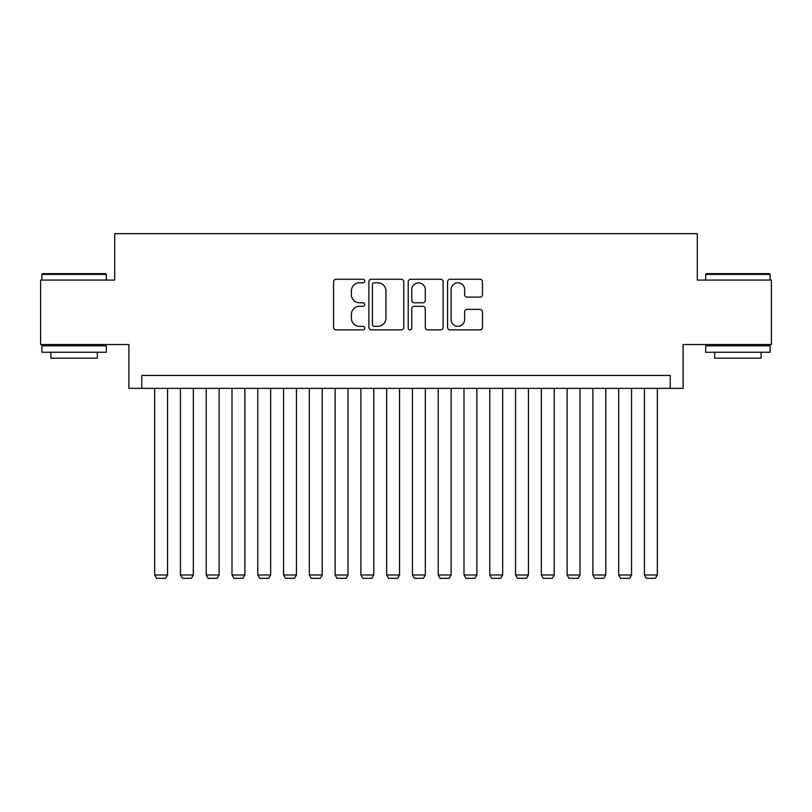 <?xml version="1.0" encoding="UTF-8"?>
<svg xmlns="http://www.w3.org/2000/svg" width="812" height="812" viewBox="0 0 812 812"><rect width="100%" height="100%" fill="white"/><g stroke="black" fill="none" stroke-linecap="round" stroke-linejoin="round"><path stroke-width="1.22" d="M364.761 281.033A1.776 1.776 0 0 0 362.984 279.257L336.097 279.257A2.527 2.527 0 0 0 333.57 281.794L333.57 327.337A2.527 2.527 0 0 0 336.097 329.865L362.984 329.865A1.776 1.776 0 0 0 364.761 328.099A1.776 1.776 0 0 0 362.984 326.322L359.503 326.322A8.1 8.1 0 0 1 351.413 318.223L351.413 314.437A8.1 8.1 0 0 1 359.503 306.337L362.984 306.337A1.776 1.776 0 0 0 364.761 304.561A1.776 1.776 0 0 0 362.984 302.795L359.503 302.795A8.1 8.1 0 0 1 351.413 294.695L351.413 290.899A8.1 8.1 0 0 1 359.503 282.799L362.984 282.799A1.776 1.776 0 0 0 364.761 281.033M479.943 297.101A2.527 2.527 0 0 0 482.48 294.573L482.48 281.794A2.527 2.527 0 0 0 479.943 279.257L450.092 279.257A2.527 2.527 0 0 0 447.564 281.794L447.564 327.337A2.527 2.527 0 0 0 450.092 329.865L479.943 329.865A2.527 2.527 0 0 0 482.48 327.337L482.48 311.899A2.527 2.527 0 0 0 479.943 309.372L467.174 309.372A2.527 2.527 0 0 0 464.637 311.899L464.637 319.552A6.77 6.77 0 0 1 457.866 326.322A6.77 6.77 0 0 1 451.107 319.552L451.107 289.569A6.77 6.77 0 0 1 457.866 282.799A6.77 6.77 0 0 1 464.637 289.569L464.637 294.573A2.527 2.527 0 0 0 467.174 297.101L479.943 297.101M670.225 388.339L683.115 388.339L683.115 344.521L771.4 344.521L771.4 280.079L697.285 280.079L697.285 233.673L114.715 233.673L114.715 280.079L40.6 280.079L40.6 344.521L128.885 344.521L128.885 388.339L670.225 388.339L670.225 375.448L141.775 375.448L141.775 388.339M403.787 281.794A2.527 2.527 0 0 0 401.26 279.257L371.399 279.257A2.527 2.527 0 0 0 368.871 281.794L368.871 327.337A2.527 2.527 0 0 0 371.399 329.865L401.26 329.865A2.527 2.527 0 0 0 403.787 327.337L403.787 281.794M410.74 279.257L440.601 279.257A2.527 2.527 0 0 1 443.129 281.794L443.129 327.337A2.527 2.527 0 0 1 440.601 329.865L427.822 329.865A2.527 2.527 0 0 1 425.295 327.337L425.295 308.864A2.527 2.527 0 0 0 422.768 306.337L414.282 306.337A2.527 2.527 0 0 0 411.755 308.864L411.755 328.099A1.776 1.776 0 0 1 409.989 329.865A1.776 1.776 0 0 1 408.213 328.099L408.213 281.794A2.527 2.527 0 0 1 410.74 279.257M374.18 282.799A1.776 1.776 0 0 0 372.414 284.576L372.414 324.556A1.776 1.776 0 0 0 374.18 326.322L377.854 326.322A8.1 8.1 0 0 0 385.944 318.223L385.944 290.899A8.1 8.1 0 0 0 377.854 282.799L374.18 282.799M425.295 289.701A6.77 6.77 0 0 0 418.525 282.931A6.77 6.77 0 0 0 411.755 289.701L411.755 300.267A2.527 2.527 0 0 0 414.282 302.795L422.768 302.795A2.527 2.527 0 0 0 425.295 300.267L425.295 289.701M167.556 388.339L167.556 574.977L154.666 574.977L154.666 388.339M167.556 574.977L165.618 578.327L156.604 578.327L154.666 574.977M42.66 273.634L105.56 273.634L106.331 274.405L41.889 274.405L42.66 273.634M74.115 352.256L41.889 352.256L41.889 345.81L106.331 345.81L106.331 352.256L74.115 352.256M97.308 352.256L97.308 358.183L50.912 358.183L50.912 352.256M706.44 273.634L769.34 273.634L770.111 274.405L705.669 274.405L706.44 273.634M737.885 352.256L705.669 352.256L705.669 345.81L770.111 345.81L770.111 352.256L737.885 352.256M761.088 352.256L761.088 358.183L714.692 358.183L714.692 352.256M193.337 388.339L193.337 574.977L180.447 574.977L180.447 388.339M193.337 574.977L191.399 578.327L182.375 578.327L180.447 574.977M219.108 388.339L219.108 574.977L206.218 574.977L206.218 388.339M219.108 574.977L217.18 578.327L208.156 578.327L206.218 574.977M244.889 388.339L244.889 574.977L231.999 574.977L231.999 388.339M244.889 574.977L242.961 578.327L233.937 578.327L231.999 574.977M270.67 388.339L270.67 574.977L257.78 574.977L257.78 388.339M270.67 574.977L268.731 578.327L259.708 578.327L257.78 574.977M296.441 388.339L296.441 574.977L283.561 574.977L283.561 388.339M296.441 574.977L294.512 578.327L285.489 578.327L283.561 574.977M322.222 388.339L322.222 574.977L309.331 574.977L309.331 388.339M322.222 574.977L320.293 578.327L311.27 578.327L309.331 574.977M348.003 388.339L348.003 574.977L335.112 574.977L335.112 388.339M348.003 574.977L346.064 578.327L337.041 578.327L335.112 574.977M373.774 388.339L373.774 574.977L360.893 574.977L360.893 388.339M373.774 574.977L371.845 578.327L362.822 578.327L360.893 574.977M399.555 388.339L399.555 574.977L386.664 574.977L386.664 388.339M399.555 574.977L397.626 578.327L388.603 578.327L386.664 574.977M425.336 388.339L425.336 574.977L412.445 574.977L412.445 388.339M425.336 574.977L423.397 578.327L414.374 578.327L412.445 574.977M451.107 388.339L451.107 574.977L438.226 574.977L438.226 388.339M451.107 574.977L449.178 578.327L440.155 578.327L438.226 574.977M476.888 388.339L476.888 574.977L463.997 574.977L463.997 388.339M476.888 574.977L474.959 578.327L465.936 578.327L463.997 574.977M502.669 388.339L502.669 574.977L489.778 574.977L489.778 388.339M502.669 574.977L500.73 578.327L491.707 578.327L489.778 574.977M528.439 388.339L528.439 574.977L515.559 574.977L515.559 388.339M528.439 574.977L526.511 578.327L517.488 578.327L515.559 574.977M554.22 388.339L554.22 574.977L541.33 574.977L541.33 388.339M554.22 574.977L552.292 578.327L543.269 578.327L541.33 574.977M580.001 388.339L580.001 574.977L567.111 574.977L567.111 388.339M580.001 574.977L578.063 578.327L569.039 578.327L567.111 574.977M605.782 388.339L605.782 574.977L592.892 574.977L592.892 388.339M605.782 574.977L603.844 578.327L594.82 578.327L592.892 574.977M631.553 388.339L631.553 574.977L618.663 574.977L618.663 388.339M631.553 574.977L629.625 578.327L620.601 578.327L618.663 574.977M657.334 388.339L657.334 574.977L644.444 574.977L644.444 388.339M657.334 574.977L655.396 578.327L646.382 578.327L644.444 574.977M41.889 280.079L41.889 274.405M56.586 345.81L56.586 344.521M91.644 345.81L91.644 344.521M106.331 280.079L106.331 274.405M705.669 280.079L705.669 274.405M720.356 345.81L720.356 344.521M755.414 345.81L755.414 344.521M770.111 280.079L770.111 274.405"/></g></svg>
